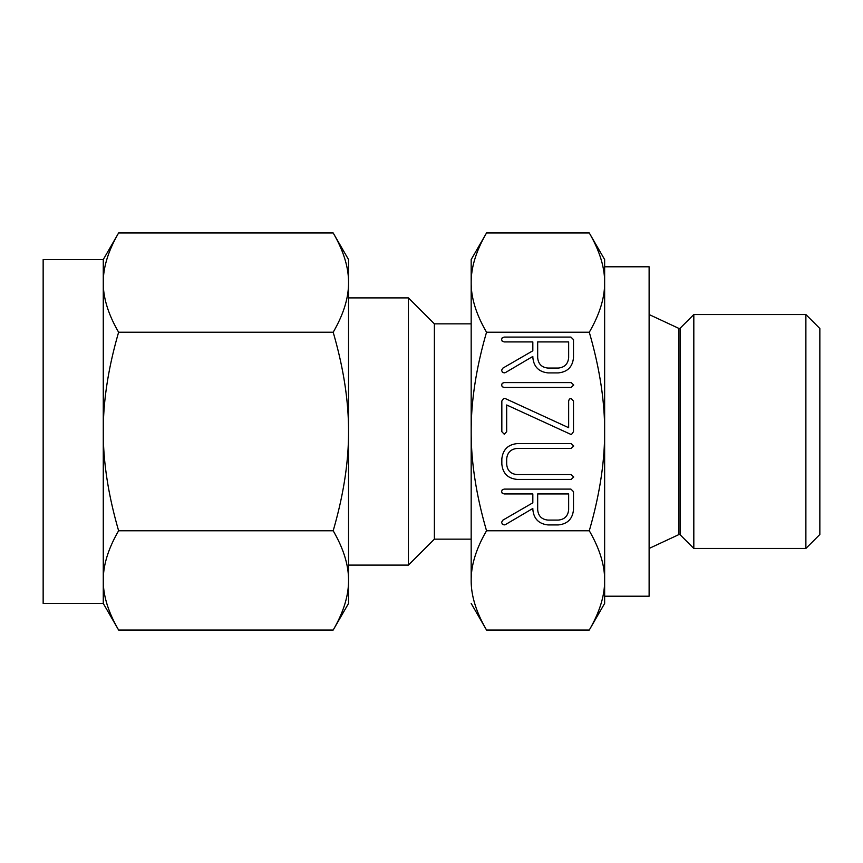 <?xml version="1.0" encoding="UTF-8"?>
<svg xmlns="http://www.w3.org/2000/svg" width="863" height="863" viewBox="0 0 863 863"><rect width="100%" height="100%" fill="white"/><g stroke="black" fill="none" stroke-linecap="round" stroke-linejoin="round"><path stroke-width="1.29" d="M573.733 385.006L571.166 387.433L504.165 387.433L502.212 386.743L501.597 385.006L502.212 383.312L504.165 382.589L571.166 382.589L573.733 385.006M570.745 434.348L506.678 404.984L506.678 431.683L504.262 434.24L501.835 431.683L501.835 401.004L503.776 398.296L504.909 398.393L568.652 427.703L568.652 401.004L569.332 399.105L571.069 398.447L573.496 401.004L573.496 431.683L571.554 434.391L570.745 434.348M573.733 477.002L571.166 479.418L517.239 479.418C507.865 478.523 502.73 473.399 501.835 464.035L501.835 458.922C502.87 449.645 508.005 444.542 517.239 443.593L571.166 443.593L573.733 446.009L571.166 448.436L517.002 448.436C510.777 449.138 507.336 452.622 506.678 458.868L506.678 464.089C507.228 470.464 510.669 473.96 517.002 474.574L571.166 474.574L573.733 477.002M548.048 524.931C538.663 523.884 533.593 518.631 532.827 509.148L532.827 508.469L505.502 524.564L504.143 524.931L502.32 524.1L501.597 522.255L502.902 520.13L532.827 502.805L532.827 493.938L504.197 493.938L502.212 493.258L501.597 491.522L502.212 489.828L504.165 489.105L570.918 489.105L573.496 491.662L573.496 509.548C572.633 518.879 567.541 524.014 558.232 524.931L548.048 524.931M604.639 431.5C604.736 400.982 599.623 367.897 589.278 332.233C599.612 314.434 604.726 297.886 604.639 282.6C604.736 267.347 599.623 250.799 589.278 232.967L604.639 259.569L604.639 603.431L589.278 630.033C599.612 612.234 604.726 595.686 604.639 580.4C604.736 565.136 599.623 548.598 589.278 530.767C599.612 495.168 604.726 462.083 604.639 431.5M486.538 332.233C476.203 367.832 471.079 400.917 471.176 431.5L471.176 282.6C471.079 267.314 476.203 250.766 486.538 232.967L471.176 259.569L471.176 282.6C471.069 297.864 476.193 314.402 486.538 332.233L589.278 332.233M486.538 530.767C476.203 548.566 471.079 565.114 471.176 580.4L471.176 431.5C471.069 462.018 476.193 495.103 486.538 530.767L589.278 530.767M548.048 372.902C538.663 371.867 533.593 366.602 532.827 357.12L532.827 356.441L505.502 372.546L504.143 372.902L502.32 372.072L501.597 370.227L502.902 368.113L532.827 350.788L532.827 341.921L504.197 341.921L502.212 341.241L501.597 339.493L502.212 337.8L504.165 337.077L570.918 337.077L573.496 339.634L573.496 357.519C572.633 366.861 567.541 371.985 558.232 372.902L548.048 372.902M43.15 259.569L43.15 603.431L103.269 603.431L103.269 259.569L43.15 259.569M649.116 548.458L678.836 534.607A1.197 1.197 0 0 1 680.195 534.844L693.82 548.458L805.88 548.458L819.85 534.488L819.85 328.512L805.88 314.542L693.82 314.542L680.195 328.156A1.197 1.197 0 0 1 678.836 328.393L649.116 314.542M805.88 548.458L805.88 314.542M103.269 259.569L118.619 232.967C108.285 250.766 103.172 267.314 103.269 282.6C103.161 297.864 108.285 314.402 118.619 332.233C108.285 367.832 103.172 400.917 103.269 431.5C103.161 462.018 108.285 495.103 118.619 530.767C108.285 548.566 103.172 565.114 103.269 580.4C103.161 595.653 108.285 612.201 118.619 630.033L103.269 603.431M103.948 272.546L104.045 271.845M106.591 260.173L107.023 258.717M107.497 257.25L107.832 256.235M110.863 248.328L111.327 247.25M110.863 614.672L110.324 613.388M108.49 608.663L108.145 607.681M107.497 605.75L107.023 604.283M106.591 602.827L106.278 601.738M693.82 548.458L693.82 314.542M333.183 530.767C343.517 495.168 348.641 462.083 348.544 431.5L348.544 603.431L333.183 630.033C343.517 612.234 348.641 595.686 348.544 580.4C348.641 565.136 343.528 548.598 333.183 530.767L118.619 530.767M333.183 332.233C343.517 314.434 348.641 297.886 348.544 282.6L348.544 431.5C348.641 400.982 343.528 367.897 333.183 332.233L118.619 332.233M333.183 232.967L348.544 259.569L348.544 282.6C348.641 267.347 343.528 250.799 333.183 232.967L118.619 232.967M340.939 248.328L341.478 249.612M343.312 254.337L343.657 255.319M344.315 257.25L344.779 258.717M345.222 260.173L345.524 261.262M348.544 603.431L348.544 580.562M347.865 590.454L347.767 591.155M345.222 602.827L344.779 604.283M344.315 605.75L343.981 606.765M340.939 614.672L340.475 615.75M333.183 630.033L118.619 630.033M348.544 282.6L348.544 259.569M348.544 565.103L408.426 565.103L434.38 539.148L471.176 539.148M471.176 323.852L434.38 323.852L408.426 297.897L408.426 565.103M408.426 297.897L348.544 297.897M434.38 323.852L434.38 539.148M604.639 259.569L604.639 266.786L649.116 266.786L649.116 596.214L604.639 596.214L604.639 603.431M471.856 272.546L471.953 271.845M474.499 260.173L474.941 258.717M475.405 257.25L475.74 256.235M478.771 248.328L479.245 247.25M471.176 282.6L471.176 259.569M597.034 248.328L597.574 249.612M599.407 254.337L599.753 255.319M600.411 257.25L600.875 258.717M601.306 260.173L601.619 261.262M486.538 232.967L589.278 232.967M603.96 590.454L603.863 591.155M601.306 602.827L600.875 604.283M600.411 605.75L600.076 606.765M597.034 614.672L596.57 615.75M471.176 603.431L486.538 630.033L589.278 630.033M478.771 614.672L478.231 613.388M476.408 608.663L476.052 607.681M475.405 605.75L474.941 604.283M474.499 602.827L474.186 601.738M471.176 580.4C471.069 595.653 476.193 612.201 486.538 630.033M568.652 493.938L537.671 493.938L537.671 509.602C538.221 515.955 541.651 519.45 547.951 520.087L558.307 520.087C564.629 519.44 568.07 515.945 568.652 509.602L568.652 493.938M568.652 341.921L537.671 341.921L537.671 357.573C538.221 363.938 541.651 367.433 547.951 368.059L558.307 368.059C564.629 367.411 568.07 363.927 568.652 357.573L568.652 341.921M680.195 534.844L680.195 328.156M678.836 534.607L678.836 328.393"/></g></svg>
